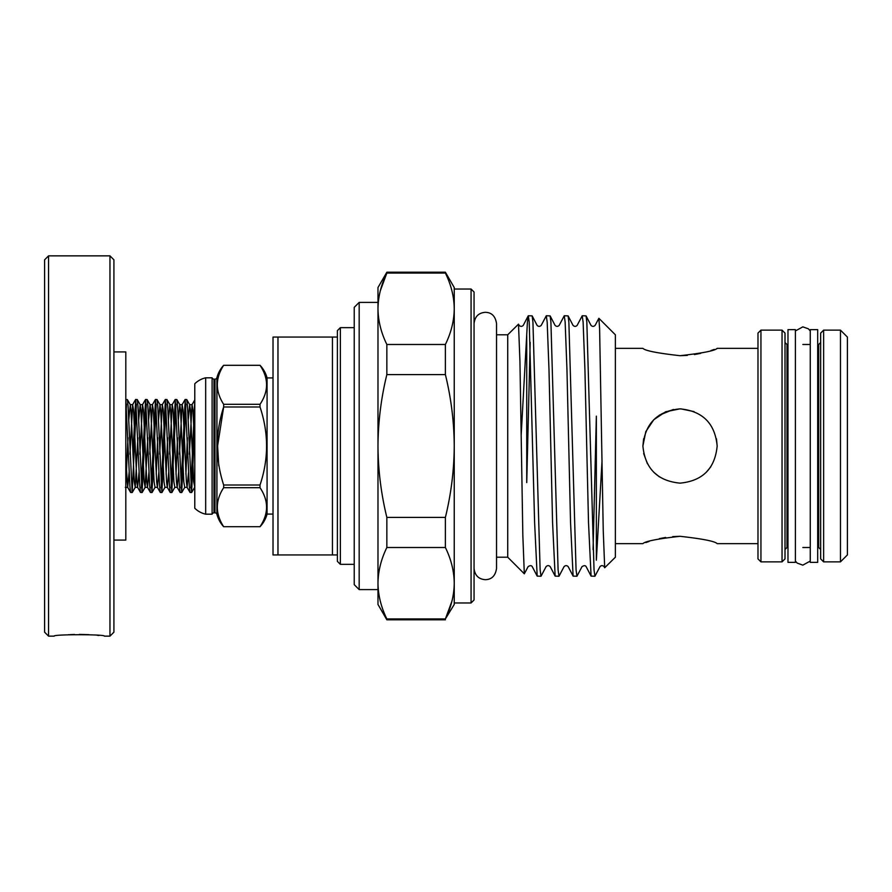 <?xml version="1.0" encoding="UTF-8"?>
<svg xmlns="http://www.w3.org/2000/svg" width="892" height="892" viewBox="0 0 892 892"><rect width="100%" height="100%" fill="white"/><g stroke="black" fill="none" stroke-linecap="round" stroke-linejoin="round"><path stroke-width="1.34" d="M795.408 446L795.408 329.639L787.982 329.639L787.982 562.361L795.408 562.361L795.408 446M817.685 446L817.685 329.639L810.259 329.639L810.259 562.361L817.685 562.361L817.685 446M98.956 635.472L97.139 635.282M88.966 634.658L79.288 634.402M74.538 634.468L69.966 634.647M69.007 634.691L68.182 634.747M109.961 255.859L113.92 259.817L113.92 632.183L109.961 636.141L109.961 255.859L48.558 255.859L48.558 636.141L44.6 632.183L44.6 259.817L48.558 255.859M113.92 351.916L125.805 351.916L125.805 540.084L113.92 540.084M109.961 636.141L104.375 636.141C105.936 634.257 52.606 634.257 54.144 636.141L48.558 636.141M659.322 476.819L653.78 472.258M647.369 463.65L643.667 453.515M340.354 564.346L337.388 561.369L337.388 330.631L340.354 327.654L340.354 564.346L354.224 564.346M359.175 589.601L354.224 584.639L354.224 307.361L359.175 302.399L359.175 589.601L377.985 589.601M474.053 292.007L474.053 599.993L471.076 602.97L471.076 289.03L474.053 292.007M823.628 561.871L820.662 558.894L820.662 333.106L823.628 330.129L823.628 561.871L840.465 561.871L840.465 330.129L847.4 337.065L847.4 554.935L840.465 561.871M785.005 333.106L785.005 558.894L782.039 561.871L782.039 330.129L785.005 333.106M760.943 561.871L757.977 558.894L757.977 333.106L760.943 330.129L760.943 561.871L782.039 561.871M496.532 334.79L507.726 334.79L507.726 557.21L524.318 573.812L528.12 566.632C530.082 565.361 531.454 565.361 532.245 566.632L537.185 576.109L534.609 522.545L529.224 322.146L528.32 315.768L527.417 322.146L521.196 434.817M680.038 355.696C702.628 353.165 715.005 350.723 717.168 348.359C714.96 350.734 702.584 353.176 680.038 355.696C657.46 353.165 645.072 350.723 642.898 348.359C645.094 350.723 657.471 353.176 680.038 355.696C657.46 353.165 645.072 350.723 642.898 348.359C645.094 350.723 657.471 353.176 680.038 355.696L687.342 355.395M694.4 354.559L700.711 353.355M711.047 350.511L714.269 349.419M643.623 438.73L642.898 446C645.106 423.41 657.471 411.034 680.016 408.859C702.617 411.045 715.005 423.421 717.168 446C714.983 468.601 702.595 480.978 680.016 483.141C657.437 480.933 645.061 468.556 642.898 446L645.808 431.605L653.803 419.708L665.633 411.769L679.938 408.859M694.043 411.602L680.931 408.87M673.348 409.473L659.344 415.159M507.726 334.79L518.497 324.142L519.936 361.171L522.846 535.702L524.318 573.812M530.183 342.338L526.737 482.594L526.737 335.347M528.32 315.768L532.167 315.891L532.937 322.146L540.128 569.854L541.02 576.232L546.082 566.632C547.498 565.305 548.87 565.305 550.208 566.632L555.147 576.109L552.572 522.545L548.981 369.455L547.186 322.146L546.283 315.768L541.221 325.368C539.805 326.695 538.433 326.695 537.107 325.368L532.167 315.891M546.283 315.768L550.13 315.891L550.91 322.146L558.091 569.854L558.994 576.232L564.056 566.632C565.45 565.305 566.821 565.305 568.182 566.632L573.11 576.109L570.545 522.545L566.955 369.455L565.149 322.146L564.257 315.768L559.195 325.368C557.835 326.695 556.463 326.695 555.069 325.368L550.13 315.891M564.257 315.768L568.104 315.891L568.873 322.146L576.065 569.854L576.957 576.232L582.019 566.632C584.037 565.372 585.408 565.372 586.144 566.632L591.084 576.109L588.508 522.545L584.918 369.455L583.123 322.146L582.22 315.768L577.157 325.368C575.842 326.695 574.47 326.695 573.032 325.368L568.104 315.891M582.22 315.768L586.066 315.891L586.836 322.146L594.027 569.854L594.931 576.232L599.993 566.632C601.297 565.305 602.68 565.305 604.107 566.632L604.698 567.758L603.248 530.796L599.602 328.535L598.878 318.299L595.131 325.368C593.704 326.695 592.333 326.695 591.006 325.368L586.066 315.891M541.02 576.232L537.185 576.109M558.994 576.232L555.147 576.109M576.957 576.232L573.11 576.109M602.044 460.696L596.358 560.187L596.358 416.151L593.068 549.662M594.931 576.232L591.084 576.109M598.878 318.299L615.368 334.79L615.368 557.21L604.698 567.758M680.038 536.304C657.449 538.835 645.072 541.277 642.898 543.641C645.117 541.266 657.493 538.824 680.038 536.304C702.617 538.835 714.994 541.277 717.168 543.641C714.983 541.277 702.595 538.824 680.038 536.304C702.617 538.835 714.994 541.277 717.168 543.641C714.983 541.277 702.595 538.824 680.038 536.304L672.735 536.605M706.308 472.247L710.846 466.728M191.59 492.54L190.052 492.462L189.327 486.307L185.201 399.46L186.74 399.538L187.465 405.693L191.59 492.54L194.779 425.462M189.383 454.229L192.048 404.656L192.984 410.108L194.779 450.215L194.779 400.33L190.866 487.879M181.689 492.54L180.151 492.462L179.426 486.307L175.289 399.46L176.839 399.538L177.564 405.693L181.689 492.54L185.915 404.121M185.201 399.46L180.965 487.879M171.788 492.54L170.238 492.462L169.513 486.307L165.388 399.46L166.938 399.538L167.663 405.693L171.788 492.54L176.014 404.121M175.289 399.46L171.063 487.879M161.876 492.54L160.337 492.462L159.612 486.307L155.487 399.46L157.025 399.538L157.75 405.693L161.876 492.54L166.113 404.121M165.388 399.46L161.162 487.879M151.975 492.54L150.436 492.462L149.711 486.307L145.586 399.46L147.124 399.538L147.849 405.693L151.975 492.54L156.212 404.121M155.487 399.46L151.261 487.879M142.073 492.54L140.535 492.462L139.81 486.307L135.684 399.46L137.223 399.538L137.948 405.693L142.073 492.54L146.31 404.121M145.586 399.46L141.349 487.879M132.172 492.54L130.633 492.462L129.909 486.307L125.805 399.46L127.322 399.538L128.047 405.693L132.172 492.54L136.398 404.121M135.684 399.46L132.941 454.229M125.805 417.188L126.497 404.121M216.923 514.316A1.985 1.985 0 0 0 215.005 512.844L215.005 379.156A1.985 1.985 0 0 0 216.923 377.684L216.923 514.316A29.715 29.715 0 0 0 223.658 526.715L260.018 526.715A29.715 29.715 0 0 0 267.076 514.082L273.019 514.082M223.658 526.715L260.018 526.715M216.923 377.684A29.715 29.715 0 0 1 223.658 365.285L260.018 365.285A29.715 29.715 0 0 1 267.076 377.918L267.076 514.082M217.637 445.822L223.658 406.997C215.24 432.91 215.24 458.923 223.658 485.003L260.018 485.003L260.018 487.69C268.737 500.668 268.737 513.669 260.018 526.693C268.737 513.714 268.737 500.713 260.018 487.69L223.658 487.69C215.228 500.668 215.228 513.669 223.658 526.693M218.763 465.802L217.637 446.19M215.005 512.844L213.98 512.844L213.98 379.156L215.005 379.156M213.98 512.844A1.985 1.985 0 0 0 212.106 514.182L212.106 377.818A1.985 1.985 0 0 0 213.98 379.156M212.106 514.182L205.673 514.182A22.779 22.779 0 0 1 194.779 508.239L194.779 383.761A22.779 22.779 0 0 1 205.673 377.818L212.106 377.818M273.019 377.918L267.076 377.918M260.018 404.31C268.737 391.332 268.737 378.331 260.018 365.307L223.658 365.307C215.228 378.275 215.228 391.276 223.658 404.31L260.018 404.31L260.018 406.997L223.658 406.997L223.658 404.31M260.018 485.003C268.737 459.09 268.737 433.077 260.018 406.997M205.673 514.182L205.673 377.818M223.658 487.69L223.658 485.003M277.969 337.065L277.969 554.935L332.437 554.935L332.437 337.065L273.019 337.065L273.019 554.935L277.969 554.935M337.388 554.935L332.437 554.935M332.437 337.065L337.388 337.065M44.6 411.179L44.6 412.662M44.6 472.18L44.6 473.942M716.466 438.808L717.168 446M665.677 537.441L659.366 538.645M649.019 541.489L645.808 542.57M445.387 272.205L454.24 287.547L454.24 604.453L445.387 618.925C451.151 607.151 454.106 595.243 454.24 583.223C454.095 571.181 451.14 559.273 445.387 547.51L445.387 517.416C451.151 493.8 454.106 469.995 454.24 446C454.084 421.838 451.129 398.044 445.387 374.584L445.387 344.49C451.151 332.705 454.106 320.797 454.24 308.777C454.095 296.735 451.14 284.827 445.387 273.075L445.387 272.205L386.849 272.205L386.849 273.075C381.085 284.849 378.13 296.757 377.985 308.777C378.141 320.819 381.096 332.727 386.849 344.49L445.387 344.49M451.865 601.386L445.387 618.925L386.849 618.925L386.849 619.795L445.387 619.795M445.387 374.584L386.849 374.584C381.107 398.044 378.152 421.838 377.985 446C378.13 469.995 381.085 493.8 386.849 517.416L445.387 517.416M386.849 344.49L386.849 374.584M445.387 547.51L386.849 547.51C381.085 559.295 378.13 571.203 377.985 583.223C378.141 595.265 381.096 607.173 386.849 618.925M386.849 517.416L386.849 547.51M445.387 273.075L386.849 273.075L380.36 290.614M386.849 272.205L377.985 287.547L377.985 604.453L386.849 619.795M787.982 344.49L786.989 344.49L786.989 547.51L785.005 549.483M817.685 547.51L818.678 547.51L818.678 344.49L820.662 342.517M125.805 484.679L127.991 437.771M128.76 420.121L130.277 404.656L130.99 410.108L134.291 481.892L135.227 487.344L137.892 437.771M138.661 420.121L140.178 404.656L140.891 410.108L144.192 481.892L145.128 487.344L147.793 437.771M148.563 420.121L150.079 404.656L150.793 410.108L154.093 481.892L155.041 487.344L157.382 487.344L158.899 471.879M156.212 474.131L157.694 437.771M158.475 420.121L159.991 404.656L160.694 410.108L164.005 481.892L164.942 487.344L167.283 487.344L168.8 471.879M166.113 474.131L167.607 437.771M168.376 420.121L169.893 404.656L170.606 410.108L173.907 481.892L174.843 487.344L177.185 487.344L178.701 471.879M176.014 474.131L177.508 437.771M178.277 420.121L179.794 404.656L180.507 410.108L183.808 481.892L184.744 487.344L187.086 487.344L188.602 471.879M185.915 474.131L187.409 437.771M188.179 420.121L189.695 404.656L190.409 410.108L193.709 481.892L194.779 487.166M125.805 459.146L127.668 487.344L129.184 471.879M129.964 454.229L132.629 404.656L133.566 410.108L136.866 481.892L137.58 487.344L139.096 471.879M139.866 454.229L142.53 404.656L143.467 410.108L146.767 481.892L147.481 487.344L148.997 471.879M149.767 454.229L152.432 404.656L153.368 410.108L156.669 481.892L157.382 487.344L160.337 492.462M159.668 454.229L162.333 404.656L163.269 410.108L166.57 481.892L167.283 487.344L170.238 492.462M169.569 454.229L172.234 404.656L173.171 410.108L176.471 481.892L177.185 487.344L180.151 492.462M179.482 454.229L182.135 404.656L183.083 410.108L186.383 481.892L187.086 487.344L190.052 492.462M795.408 561.068L797.214 563.108L802.833 565.138L810.259 561.068M795.408 330.932L802.833 326.862L808.342 328.802L810.259 330.932M474.053 323.551C474.845 316.593 478.591 312.847 485.293 312.312C488.983 312.423 495.06 313.616 496.532 323.551L496.532 568.449C495.06 578.384 488.983 579.577 485.293 579.688C478.591 579.153 474.845 575.407 474.053 568.449M818.678 547.51L820.662 549.483M359.175 302.399L377.985 302.399M340.354 327.654L354.224 327.654M454.24 289.03L471.076 289.03M615.368 348.359L642.898 348.359M717.168 348.359L757.977 348.359M760.943 330.129L782.039 330.129M802.833 344.49L810.259 344.49M817.685 344.49L818.678 344.49M823.628 330.129L840.465 330.129M127.322 399.538L130.277 404.656L132.629 404.656L135.584 399.538M132.272 492.462L135.227 487.344L137.58 487.344L140.535 492.462M137.223 399.538L140.178 404.656L142.53 404.656L145.485 399.538M142.174 492.462L145.128 487.344L147.481 487.344L150.436 492.462M147.124 399.538L150.079 404.656L152.432 404.656L155.386 399.538M152.075 492.462L155.041 487.344M157.025 399.538L159.991 404.656L162.333 404.656L165.288 399.538M161.987 492.462L164.942 487.344M166.938 399.538L169.893 404.656L172.234 404.656L175.189 399.538M171.888 492.462L174.843 487.344M176.839 399.538L179.794 404.656L182.135 404.656L185.101 399.538M181.79 492.462L184.744 487.344M186.74 399.538L189.695 404.656L192.048 404.656L194.779 399.917M191.691 492.462L194.646 487.344M125.326 487.344L127.668 487.344L130.633 492.462M786.989 547.51L787.982 547.51M802.833 547.51L810.259 547.51M615.368 543.641L642.898 543.641M717.168 543.641L757.977 543.641M496.532 557.21L507.726 557.21M454.24 602.97L471.076 602.97M528.198 315.891L523.258 325.368C521.898 326.695 520.515 326.695 519.133 325.368L518.497 324.142M786.989 344.49L785.005 342.517"/></g></svg>
